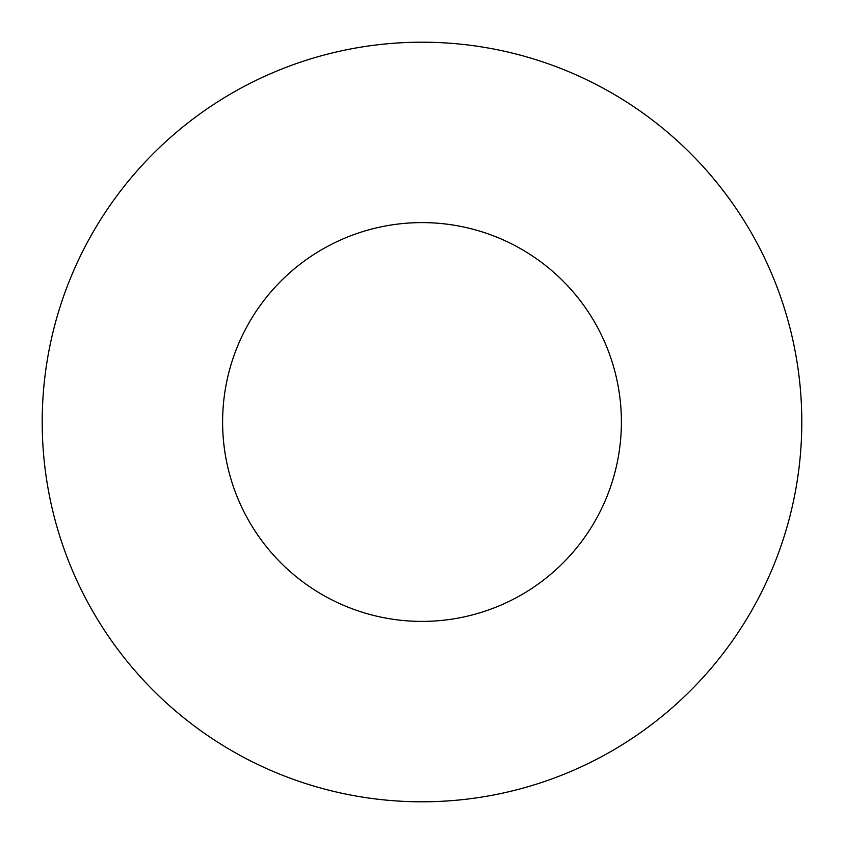 <?xml version="1.0" encoding="UTF-8"?>
<svg xmlns="http://www.w3.org/2000/svg" width="844" height="844" viewBox="0 0 844 844"><rect width="100%" height="100%" fill="white"/><g stroke="black" fill="none" stroke-linecap="round" stroke-linejoin="round"><path stroke-width="1.27" d="M621.395 422A199.395 199.395 0 0 0 422 222.605A199.395 199.395 0 0 0 222.605 422A199.395 199.395 0 0 0 422 621.395A199.395 199.395 0 0 0 621.395 422M801.8 422A379.8 379.8 0 0 0 422 42.2A379.8 379.8 0 0 0 42.2 422A379.8 379.8 0 0 0 422 801.8A379.8 379.8 0 0 0 801.8 422"/></g></svg>
